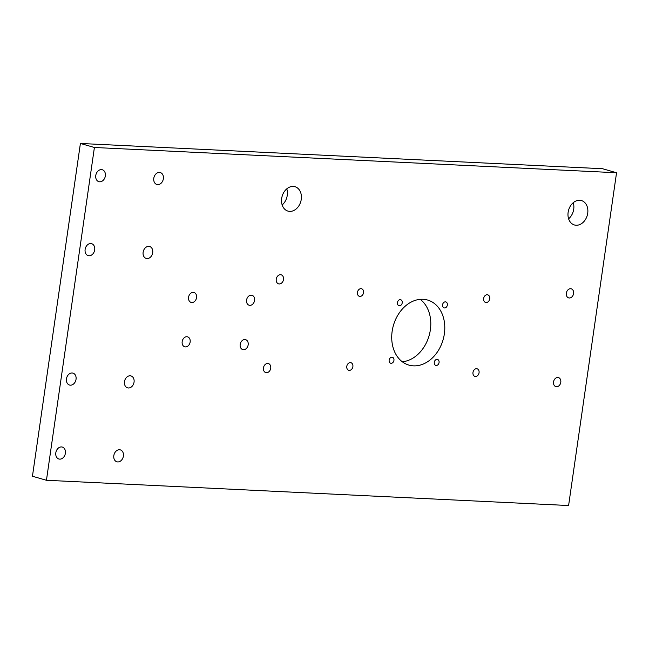 <?xml version="1.0" encoding="UTF-8"?>
<svg xmlns="http://www.w3.org/2000/svg" width="649" height="649" viewBox="0 0 649 649"><rect width="100%" height="100%" fill="white"/><g stroke="black" fill="none" stroke-linecap="round" stroke-linejoin="round"><path stroke-width="0.97" d="M445.401 301.85A3.099 2.369 106 0 0 442.618 304.511A3.099 2.369 106 0 0 444.111 307.877A3.099 2.369 106 0 0 444.524 307.951A3.099 2.369 106 0 0 447.307 305.29A3.099 2.369 106 0 0 445.822 301.915A3.099 2.369 106 0 0 445.401 301.85M437.118 359.368A3.099 2.369 106 0 0 434.327 362.037A3.099 2.369 106 0 0 435.82 365.403A3.099 2.369 106 0 0 436.233 365.468A3.099 2.369 106 0 0 439.016 362.807A3.099 2.369 106 0 0 437.531 359.441A3.099 2.369 106 0 0 437.118 359.368M391.988 357.185A3.099 2.369 106 0 0 389.205 359.854A3.099 2.369 106 0 0 390.69 363.221A3.099 2.369 106 0 0 391.112 363.286A3.099 2.369 106 0 0 393.894 360.625A3.099 2.369 106 0 0 392.41 357.258A3.099 2.369 106 0 0 391.988 357.185M400.279 299.668A3.099 2.369 106 0 0 397.496 302.329A3.099 2.369 106 0 0 398.981 305.695A3.099 2.369 106 0 0 399.403 305.768A3.099 2.369 106 0 0 402.185 303.099A3.099 2.369 106 0 0 400.693 299.733A3.099 2.369 106 0 0 400.279 299.668M423.051 299.286A33.845 25.846 106 0 0 392.677 328.353A33.845 25.846 106 0 0 408.911 365.095A33.845 25.846 106 0 0 413.462 365.849A33.845 25.846 106 0 0 443.835 336.782A33.845 25.846 106 0 0 427.602 300.041A33.845 25.846 106 0 0 423.051 299.286M487.237 294.76A3.951 3.018 106 0 0 483.692 298.151A3.951 3.018 106 0 0 485.59 302.442A3.951 3.018 106 0 0 486.117 302.523A3.951 3.018 106 0 0 489.662 299.14A3.951 3.018 106 0 0 487.764 294.849A3.951 3.018 106 0 0 487.237 294.76M350.395 362.613A3.951 3.018 106 0 0 346.85 366.004A3.951 3.018 106 0 0 348.748 370.287A3.951 3.018 106 0 0 349.276 370.376A3.951 3.018 106 0 0 352.821 366.985A3.951 3.018 106 0 0 350.922 362.702A3.951 3.018 106 0 0 350.395 362.613M361.055 288.659A3.951 3.018 106 0 0 357.51 292.05A3.951 3.018 106 0 0 359.4 296.333A3.951 3.018 106 0 0 359.935 296.423A3.951 3.018 106 0 0 363.472 293.032A3.951 3.018 106 0 0 361.582 288.748A3.951 3.018 106 0 0 361.055 288.659M476.577 368.713A3.951 3.018 106 0 0 473.04 372.104A3.951 3.018 106 0 0 474.93 376.396A3.951 3.018 106 0 0 475.466 376.477A3.951 3.018 106 0 0 479.003 373.086A3.951 3.018 106 0 0 477.112 368.802A3.951 3.018 106 0 0 476.577 368.713M293.267 186.433A12.688 9.694 106 0 0 281.877 197.328A12.688 9.694 106 0 0 287.961 211.103A12.688 9.694 106 0 0 289.665 211.387A12.688 9.694 106 0 0 301.055 200.492A12.688 9.694 106 0 0 294.971 186.709A12.688 9.694 106 0 0 293.267 186.433M579.719 200.29A12.688 9.694 106 0 0 568.329 211.185A12.688 9.694 106 0 0 574.422 224.968A12.688 9.694 106 0 0 576.125 225.244A12.688 9.694 106 0 0 587.515 214.348A12.688 9.694 106 0 0 581.423 200.565A12.688 9.694 106 0 0 579.719 200.29M267.753 363.456A4.697 3.594 106 0 0 263.535 367.488A4.697 3.594 106 0 0 265.79 372.591A4.697 3.594 106 0 0 266.423 372.696A4.697 3.594 106 0 0 270.641 368.664A4.697 3.594 106 0 0 268.386 363.554A4.697 3.594 106 0 0 267.753 363.456M280.538 274.714A4.697 3.594 106 0 0 276.32 278.746A4.697 3.594 106 0 0 278.575 283.848A4.697 3.594 106 0 0 279.208 283.954A4.697 3.594 106 0 0 283.426 279.914A4.697 3.594 106 0 0 281.171 274.811A4.697 3.594 106 0 0 280.538 274.714M557.84 377.483A4.697 3.594 106 0 0 553.621 381.523A4.697 3.594 106 0 0 555.869 386.626A4.697 3.594 106 0 0 556.501 386.731A4.697 3.594 106 0 0 560.72 382.691A4.697 3.594 106 0 0 558.465 377.588A4.697 3.594 106 0 0 557.84 377.483M570.625 288.74A4.697 3.594 106 0 0 566.407 292.78A4.697 3.594 106 0 0 568.662 297.883A4.697 3.594 106 0 0 569.295 297.988A4.697 3.594 106 0 0 573.513 293.948A4.697 3.594 106 0 0 571.258 288.846A4.697 3.594 106 0 0 570.625 288.74M251.301 295.173A5.168 3.951 106 0 0 246.661 299.611A5.168 3.951 106 0 0 249.143 305.225A5.168 3.951 106 0 0 249.841 305.338A5.168 3.951 106 0 0 254.481 300.901A5.168 3.951 106 0 0 251.999 295.287A5.168 3.951 106 0 0 251.301 295.173M186.896 336.734A5.168 3.951 106 0 0 182.255 341.179A5.168 3.951 106 0 0 184.738 346.793A5.168 3.951 106 0 0 185.427 346.907A5.168 3.951 106 0 0 190.068 342.461A5.168 3.951 106 0 0 187.585 336.847A5.168 3.951 106 0 0 186.896 336.734M193.288 292.366A5.168 3.951 106 0 0 188.648 296.804A5.168 3.951 106 0 0 191.131 302.418A5.168 3.951 106 0 0 191.82 302.531A5.168 3.951 106 0 0 196.46 298.094A5.168 3.951 106 0 0 193.986 292.48A5.168 3.951 106 0 0 193.288 292.366M244.908 339.541A5.168 3.951 106 0 0 240.268 343.986A5.168 3.951 106 0 0 242.75 349.6A5.168 3.951 106 0 0 243.448 349.714A5.168 3.951 106 0 0 248.088 345.268A5.168 3.951 106 0 0 245.606 339.654A5.168 3.951 106 0 0 244.908 339.541M159.451 172.415A6.206 4.738 106 0 0 153.886 177.745A6.206 4.738 106 0 0 156.863 184.478A6.206 4.738 106 0 0 157.699 184.616A6.206 4.738 106 0 0 163.264 179.294A6.206 4.738 106 0 0 160.287 172.553A6.206 4.738 106 0 0 159.451 172.415M90.779 243.562A6.206 4.738 106 0 0 85.214 248.892A6.206 4.738 106 0 0 88.191 255.625A6.206 4.738 106 0 0 89.027 255.763A6.206 4.738 106 0 0 94.592 250.433A6.206 4.738 106 0 0 91.614 243.7A6.206 4.738 106 0 0 90.779 243.562M101.439 169.608A6.206 4.738 106 0 0 95.874 174.938A6.206 4.738 106 0 0 98.843 181.671A6.206 4.738 106 0 0 99.678 181.809A6.206 4.738 106 0 0 105.252 176.487A6.206 4.738 106 0 0 102.274 169.746A6.206 4.738 106 0 0 101.439 169.608M148.799 246.369A6.206 4.738 106 0 0 143.226 251.698A6.206 4.738 106 0 0 146.203 258.432A6.206 4.738 106 0 0 147.039 258.57A6.206 4.738 106 0 0 152.604 253.24A6.206 4.738 106 0 0 149.635 246.506A6.206 4.738 106 0 0 148.799 246.369M130.149 375.787A6.206 4.738 106 0 0 124.584 381.117A6.206 4.738 106 0 0 127.553 387.851A6.206 4.738 106 0 0 128.388 387.988A6.206 4.738 106 0 0 133.962 382.659A6.206 4.738 106 0 0 130.984 375.925A6.206 4.738 106 0 0 130.149 375.787M61.477 446.934A6.206 4.738 106 0 0 55.911 452.264A6.206 4.738 106 0 0 58.881 458.997A6.206 4.738 106 0 0 59.716 459.135A6.206 4.738 106 0 0 65.289 453.805A6.206 4.738 106 0 0 62.312 447.072A6.206 4.738 106 0 0 61.477 446.934M72.136 372.98A6.206 4.738 106 0 0 66.563 378.31A6.206 4.738 106 0 0 69.54 385.044A6.206 4.738 106 0 0 70.376 385.182A6.206 4.738 106 0 0 75.941 379.852A6.206 4.738 106 0 0 72.964 373.118A6.206 4.738 106 0 0 72.136 372.98M119.489 449.741A6.206 4.738 106 0 0 113.924 455.063A6.206 4.738 106 0 0 116.901 461.804A6.206 4.738 106 0 0 117.737 461.942A6.206 4.738 106 0 0 123.302 456.612A6.206 4.738 106 0 0 120.325 449.879A6.206 4.738 106 0 0 119.489 449.741M420.219 299.343A33.845 25.846 -74 0 1 429.103 335.687A33.845 25.846 -74 0 1 402.291 361.769M573.237 202.707A12.688 9.694 -74 0 1 568.613 218.81M616.55 172.748L602.556 168.724L80.403 143.47L32.45 476.252L46.444 480.276L568.597 505.53L616.55 172.748L94.405 147.485L80.403 143.47M286.777 188.843A12.688 9.694 -74 0 1 282.153 204.954M94.405 147.485L46.444 480.276"/></g></svg>
